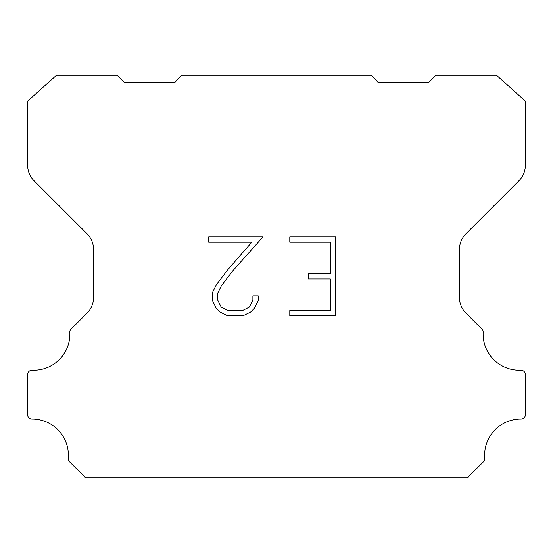 <?xml version="1.0" encoding="UTF-8"?>
<svg xmlns="http://www.w3.org/2000/svg" width="553" height="553" viewBox="0 0 553 553"><rect width="100%" height="100%" fill="white"/><g stroke="black" fill="none" stroke-linecap="round" stroke-linejoin="round"><path stroke-width="0.83" d="M330.321 310.572L330.321 279.009L308.235 279.009L308.235 273.749L330.321 273.749L330.321 242.186L289.793 242.186L289.793 236.926L335.581 236.926L335.581 315.832L289.793 315.832L289.793 310.572L330.321 310.572M258.23 295.82L258.23 300.555L254.477 308.256L250.578 312.086L242.871 315.832L227.718 315.832L220.066 312.023L216.161 308.173L212.359 300.473L212.359 292.661L216.161 285.113L227.304 270.272L251.809 242.186L208.709 242.186L208.709 236.926L262.958 236.926L232.239 271.433L221.297 286.019L217.751 293.214L217.751 300.141L221.193 307.081L228.182 310.572L242.463 310.572L249.396 307.067L252.887 300.141L252.887 295.82L258.23 295.82M181.64 75.222L371.36 75.222L377.976 82.245L428.872 82.245L435.902 75.222L496.511 75.222L525.35 101.164L525.35 165.257A21.954 21.954 0 0 1 518.921 180.783L465.909 233.795A21.954 21.954 0 0 0 459.481 249.32L459.481 297.002A21.954 21.954 0 0 0 465.336 312.528L481.269 328.454A4.389 4.389 0 0 1 483.156 332.284A36.159 36.159 0 0 0 520.781 370.164A4.389 4.389 0 0 1 525.35 374.83L525.35 414.674A4.389 4.389 0 0 1 520.94 419.063A36.159 36.159 0 0 0 484.746 458.257A4.389 4.389 0 0 1 483.474 461.734L467.416 477.778L85.584 477.778L69.526 461.734A4.389 4.389 0 0 1 68.254 458.257A36.159 36.159 0 0 0 32.06 419.063A4.389 4.389 0 0 1 27.65 414.674L27.65 374.83A4.389 4.389 0 0 1 32.219 370.164A36.159 36.159 0 0 0 69.844 332.284A4.389 4.389 0 0 1 71.731 328.454L87.664 312.528A21.954 21.954 0 0 0 93.519 297.002L93.519 249.32A21.954 21.954 0 0 0 87.091 233.795L34.079 180.783A21.954 21.954 0 0 1 27.65 165.257L27.65 101.164L56.489 75.222L117.098 75.222L124.128 82.245L175.024 82.245L181.64 75.222"/></g></svg>
